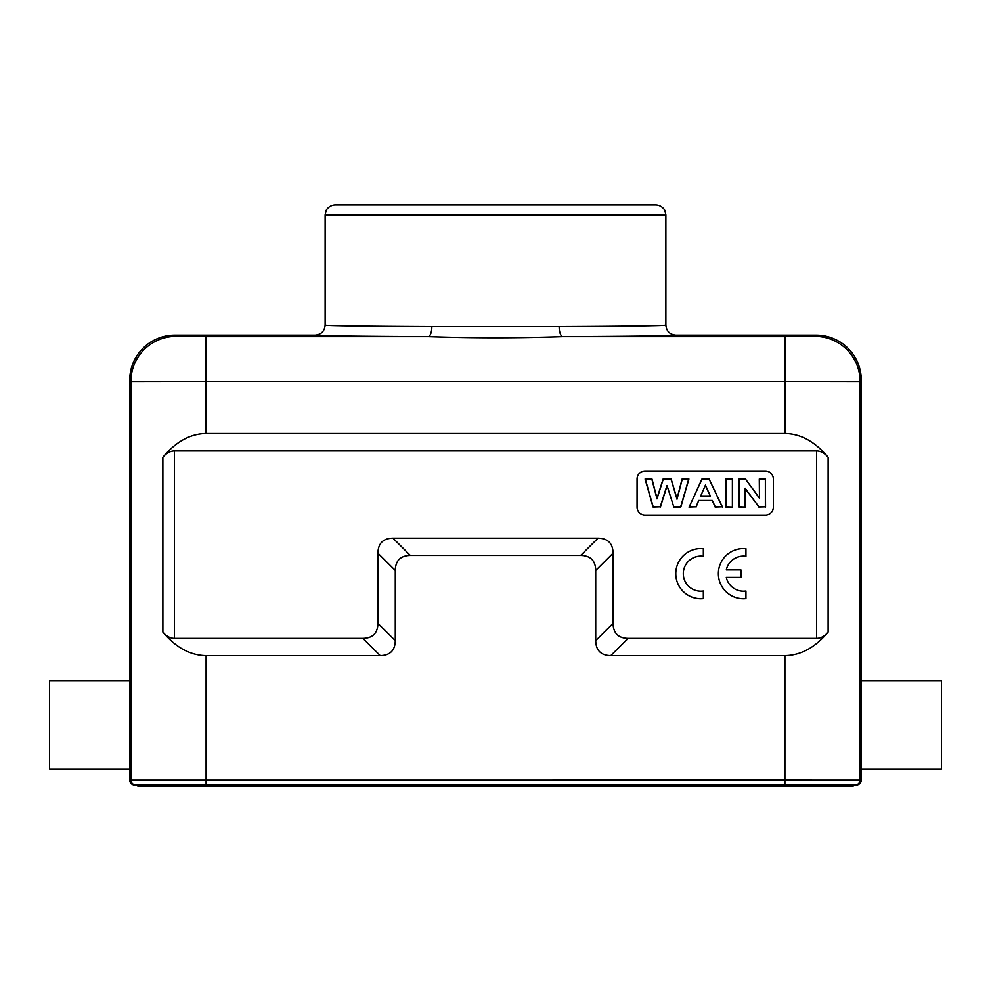 <?xml version="1.0" encoding="UTF-8"?>
<svg xmlns="http://www.w3.org/2000/svg" width="991" height="991" viewBox="0 0 991 991"><rect width="100%" height="100%" fill="white"/><g stroke="black" fill="none" stroke-linecap="round" stroke-linejoin="round"><path stroke-width="1.49" d="M675.788 573.653L675.788 573.69A25.048 25.048 -0 0 0 703.337 598.614L703.337 591.008A17.541 17.541 180 0 1 683.295 573.653A17.541 17.541 180 0 1 703.337 556.335L703.337 548.717A25.048 25.048 -0 0 0 675.788 573.653A25.048 25.048 -0 0 0 703.337 598.576M176.014 336.358A45.09 45.09 135 0 0 130.923 381.448L206.078 381.324L206.078 336.618L176.014 336.358L174.812 335.156A45.103 45.09 -135 0 0 129.722 380.247L129.722 780.103A5.017 5.005 180 0 0 134.726 785.12L135.965 785.12A5.005 5.005 -90 0 1 130.948 780.103L784.897 780.066L784.897 655.633C800.703 655.41 815.11 647.557 828.117 632.085C824.648 636.21 820.808 638.303 816.596 638.365L628.108 638.365C618.273 638.167 613.268 633.162 613.07 623.339L595.715 640.607L595.715 570.457L613.07 553.189L613.07 623.339M613.07 553.189C612.872 543.365 607.867 538.348 598.044 538.15L392.956 538.15C383.133 538.348 378.128 543.365 377.93 553.189L395.285 570.457L395.285 640.607L377.93 623.339L377.93 553.189M377.93 623.339C377.732 633.162 372.727 638.167 362.892 638.365L174.404 638.365C170.192 638.303 166.352 636.21 162.883 632.085C175.89 647.557 190.297 655.41 206.103 655.633L206.103 786.123L853.263 786.123L853.263 785.12M206.078 433.525C190.284 433.748 175.878 441.689 162.871 457.309C166.339 453.147 170.179 451.029 174.391 450.967L816.609 450.967C820.821 451.029 824.661 453.147 828.129 457.309C815.122 441.689 800.716 433.748 784.922 433.525L784.922 381.324L860.077 381.448A45.09 45.09 -135 0 0 814.986 336.358L784.922 336.618L784.922 381.324L206.078 381.324L206.078 433.525L784.922 433.525M645.079 515.097L765.337 515.097A8.015 8.015 -0 0 0 773.352 507.082L773.352 479.025A8.015 8.015 -0 0 0 765.337 471.01L645.079 471.01A8.015 8.015 -0 0 0 637.064 479.025L637.064 507.082A8.015 8.015 -0 0 0 645.079 515.097M726.304 577.456L740.921 577.456L740.921 569.887L726.304 569.887A17.541 17.541 180 0 1 745.938 556.335L745.938 548.717A25.048 25.048 -0 0 0 718.376 573.653A25.048 25.048 -0 0 0 745.938 598.614L745.938 591.008A17.541 17.541 180 0 1 726.304 577.406L740.921 577.406M49.55 680.891L129.722 680.891L49.55 680.891L49.55 769.078L129.722 769.078M745.145 506.872L745.145 488.216L758.871 506.872L765.374 506.872L765.374 479.161L759.465 479.161L759.465 498.262L745.529 479.161L739.236 479.161L739.236 506.872L745.319 507.082L745.145 488.216M745.319 488.786L758.871 506.872M758.784 507.082L765.374 506.872M765.548 507.082L765.374 479.161M765.548 479.025L759.465 479.161M759.279 479.025L759.465 498.262M759.279 497.767L745.529 479.161M745.616 479.025L739.236 479.161M739.063 479.025L739.236 506.872M739.063 507.082L745.319 507.082M732.386 506.872L732.386 479.161L725.994 479.161L725.994 506.872L732.572 507.082L732.386 479.161M732.572 479.025L725.994 479.161M725.821 479.025L725.994 506.872M725.821 507.082L732.572 507.082M705.443 485.578L710.312 496.119L705.443 485.095L700.662 496.119L705.443 485.095M710.039 495.983L700.934 495.983M710.312 496.119L700.662 496.119M708.974 479.161L702.062 479.161L689.228 506.872L695.992 506.872L698.742 500.492L712.318 500.492L715.229 506.872L722.179 506.872L709.085 479.025L702.062 479.161M701.95 479.025L689.228 506.872M688.943 507.082L695.992 506.872M696.103 507.082L698.742 500.492M698.853 500.715L712.318 500.492M712.207 500.715L715.229 506.872M715.118 507.082L722.179 506.872M722.451 507.082L709.085 479.025M666.993 485.491L660.241 506.872L653.18 506.872L645.314 479.161L651.843 479.161L656.996 498.894L663.252 479.161L671.006 479.161L677.002 499.229L682.254 479.161L688.671 479.161L680.668 506.872L673.769 506.872L666.993 485.491L673.769 506.872M673.645 507.082L680.792 507.082L688.906 479.025L682.118 479.025L676.989 498.634L671.142 479.025L663.115 479.025L657.021 498.3L651.979 479.025L645.079 479.025L653.057 507.082L660.241 506.872M660.365 507.082L666.993 486.11M637.064 507.082L637.064 479.025A8.015 8.015 180 0 1 645.079 471.01L765.337 471.01A8.015 8.015 180 0 1 773.352 479.025M362.892 638.365L380.259 655.633C390.082 655.435 395.087 650.43 395.285 640.607M395.285 570.457C395.483 560.633 400.488 555.617 410.324 555.431L392.956 538.15M598.044 538.15L580.676 555.431L410.324 555.431M580.676 555.431C590.512 555.617 595.517 560.633 595.715 570.457M595.715 640.607C595.913 650.43 600.918 655.435 610.741 655.633L628.108 638.365M784.897 655.633L610.741 655.633M380.259 655.633L206.103 655.633M784.897 786.123L784.897 785.12L135.965 785.12L137.737 785.12L137.737 786.123L206.103 786.123M861.278 380.247L860.077 381.448L860.052 780.103A5.005 5.005 90 0 1 855.035 785.12L784.897 785.12L784.897 780.066L861.278 780.103L861.278 769.078L941.45 769.078L941.45 680.891L861.278 680.891L861.278 380.247A45.103 45.09 -45 0 0 816.188 335.156L814.986 336.358M861.278 780.103A5.017 5.005 0 0 1 856.274 785.12L855.035 785.12M861.278 680.891L861.278 769.078M494.113 204.877L335.156 204.877C328.517 205.174 325.655 210.922 326.126 210.563L325.135 214.898L665.865 214.898L664.874 210.563C665.345 210.922 662.483 205.174 655.844 204.877L494.113 204.877M325.135 325.135C324.491 325.766 368.578 326.373 431.853 326.596L559.147 326.596A10.021 3.741 -90.2 0 0 562.888 336.618C517.909 338.142 472.98 338.142 428.112 336.618C361.133 336.395 314.469 335.788 315.113 335.156C321.195 334.574 324.54 331.229 325.135 325.135L325.135 214.898M816.188 335.156L675.887 335.156C669.805 334.574 666.46 331.229 665.865 325.135C666.509 325.766 622.422 326.373 559.147 326.596M431.853 326.596A10.021 3.741 -89.8 0 1 428.112 336.618L206.078 336.618M174.812 335.156L315.113 335.156M726.304 569.887A17.541 17.541 180 0 1 745.938 556.285M718.376 573.653L718.376 573.69A25.048 25.048 -0 0 0 745.938 598.576M683.295 573.653A17.541 17.541 180 0 1 703.337 556.285M174.391 450.967L174.404 638.365M816.596 638.365L816.609 450.967M828.117 632.085L828.129 457.309M162.871 457.309L162.883 632.085M138.963 786.123L138.963 785.12M852.037 785.12L852.037 786.123M675.887 335.156C676.531 335.788 629.867 336.395 562.888 336.618L784.922 336.618M129.722 380.247L130.923 381.448L130.948 780.103L129.722 780.103M665.865 325.135L665.865 214.898"/></g></svg>
